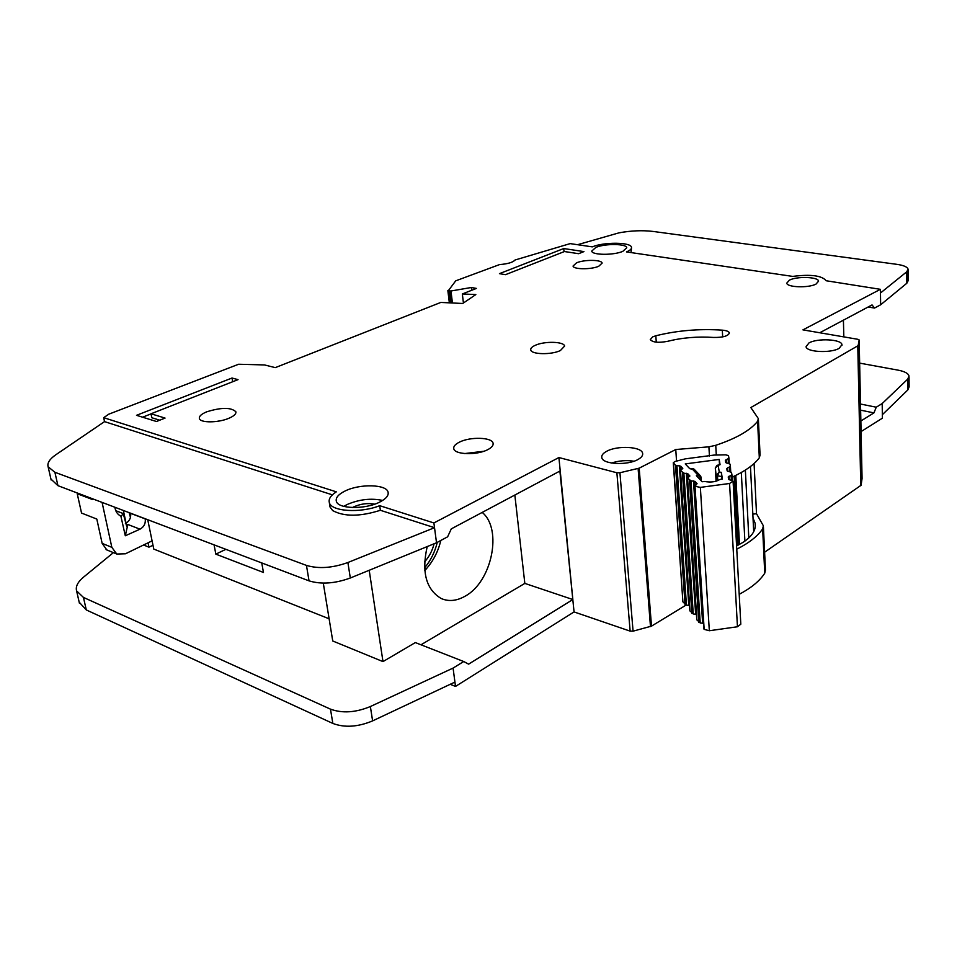 <?xml version="1.0" encoding="UTF-8"?>
<svg xmlns="http://www.w3.org/2000/svg" width="957" height="957" viewBox="0 0 957 957"><rect width="100%" height="100%" fill="white"/><g stroke="black" fill="none" stroke-linecap="round" stroke-linejoin="round"><path stroke-width="1.44" d="M703.479 623.306L700.237 622.983L691.014 480.833L694.973 481.371L697.067 483.632L695.009 486.288L700.357 487.376L729.569 483.488L733.086 481.215L728.636 479.325L728.229 476.957L731.926 474.756L731.507 472.423L727.141 470.856L726.782 468.535L730.418 466.382L730.012 464.109L725.729 462.566L725.334 460.305L728.959 458.212L728.456 455.604L725.753 454.826L714.089 455.077L685.32 458.858L674.9 461.525L673.285 462.757L675.498 465.258L680.774 466.191L682.796 468.428L680.403 470.461L689.865 610.769L693.251 613.975L683.872 473.177L680.403 470.461M721.865 479.146L721.327 472.363L722.427 479.05L719.927 479.445C715.812 481.921 710.728 482.603 704.687 481.479L702.115 481.754L696.361 475.677L697.82 474.851L700.56 475.964L700.715 478.033L692.067 468.786L692.88 468.679M683.872 473.177L687.772 473.703L689.889 476L687.461 478.069L696.768 619.705L700.237 622.983M700.069 475.45L694.459 469.54L689.77 468.703L685.248 463.918L719.197 459.444L720.071 464.695L717.2 465.293M691.014 480.833L687.461 478.069M682.867 601.534L673.441 463.032M683.035 602.025L686.444 605.159L676.934 465.688M703.909 628.474L704.161 629.359L709.328 630.735L737.452 626.763L740.814 624.191L733.098 481.419M696.421 614.274L693.251 613.975M689.507 605.422L686.444 605.159M716.506 465.796L718.157 465.329L715.31 467.949M719.497 464.528L719.197 459.444M721.327 472.363L719.245 472.016L717.487 475.808L716.434 475.21L719.245 472.016L718.157 465.329L720.071 464.695M125.403 523.539L125.427 523.539C129.41 521.29 131.145 517.904 130.631 513.359L130.595 513.203M115.797 510.715L123.25 513.562L126.611 526.051L127.831 524.472L125.307 535.776L120.893 516.182C117.52 514.483 115.51 511.517 114.888 507.246M145.213 518.742L145.237 518.897C145.751 523.479 144.005 526.912 139.997 529.185L125.307 535.776M102.088 502.401L111.837 547.332L116.778 554.031L125.463 553.78L152.091 540.861M123.25 513.562L121.156 516.302M92.351 498.705L92.53 499.542L77.23 493.728L81.548 513.072L96.813 519.065L102.148 543.373L106.813 549.928M77.23 493.728L78.187 493.334M437.265 542.368C434.909 552.081 430.686 560.575 424.597 567.836M434.095 543.755C432.313 550.777 429.155 556.795 424.621 561.807M736.579 545.957L743.374 542.152C752.334 536.099 756.245 529.771 755.109 523.156L753.027 518.144M427.205 546.579C421.415 572.202 426.104 589.524 441.261 598.544C448.713 601.738 456.621 600.984 464.97 596.271C491.85 582.119 502.796 529.185 482.208 512.414M352.535 507.557L353.994 506.767C360.933 503.753 367.835 502.892 374.689 504.16M595.876 247.396L591.737 251.093C591.916 255.196 613.604 255.423 622.804 251.368L626.763 247.755C626.476 243.64 605.147 243.425 595.876 247.396M345.022 491.037C338.503 494.279 335.584 497.64 336.302 501.121C337.57 509.076 365.251 509.722 379.785 502.042C386.03 498.824 388.805 495.535 388.087 492.197C386.664 484.242 359.688 483.584 345.022 491.037M343.79 506.385L347.104 504.53C359.282 499.339 371.137 497.975 382.656 500.439M206.676 411.833C221.33 407.287 231.068 407.263 235.865 411.749C236.295 413.914 233.939 416.104 228.783 418.317C218.172 422.922 200.133 423.006 199.379 418.496C198.96 416.271 201.389 414.046 206.676 411.833M221.199 420.625L216.306 421.475M535.142 345.369C544.27 341.003 564.092 341.458 564.606 346.087L560.383 350.549C551.328 354.999 531.183 354.533 530.764 349.915C530.465 348.348 531.925 346.829 535.142 345.369M808.952 342.953C817.362 337.977 841.598 339.197 841.957 344.676L839.193 348.312C830.891 353.408 806.273 352.128 806.057 346.685L808.952 342.953M606.499 451.393C617.109 445.232 641.764 446.488 642.626 453.331C643.044 455.436 641.549 457.458 638.152 459.396C627.66 465.712 602.527 464.408 601.797 457.602C601.379 455.412 602.946 453.343 606.499 451.393M633.977 461.214C626.345 460.054 618.868 460.664 611.535 463.032M576.592 262.804C584.344 259.443 601.857 259.634 602.12 263.115L598.699 266.285C591.007 269.695 573.255 269.491 573.064 266.022L576.592 262.804M789.441 280.126C797.014 276.118 818.355 276.848 818.57 281.155L816.01 284.085C808.521 288.165 786.869 287.411 786.774 283.116L789.441 280.126M459.456 442.134C470.27 436.548 492.197 437.229 493.082 443.247C493.537 445.46 491.719 447.613 487.639 449.706C476.921 455.424 454.563 454.719 453.785 448.713C453.331 446.429 455.221 444.239 459.456 442.134M483.811 451.261L464.612 453.57M655.82 335.775L652.698 336.864L650.27 339.579C652.71 342.427 658.452 343.013 667.484 341.338C682.281 337.654 697.653 336.362 713.587 337.45C723.014 337.57 728.277 336.051 729.39 332.916C728.875 331.457 726.519 330.536 722.308 330.153C699.328 328.622 677.173 330.5 655.82 335.775L656.275 342.175M880.404 289.325L802.935 329.866L857.939 339.316L859.159 339.938L858.142 345.633L750.826 407.55L758.339 418.592L757.597 421.319C750.204 430.471 736.256 438.462 715.74 445.304L708.898 446.835L675.762 449.515L639.192 468.152L619.933 472.746L616.882 472.77L558.912 457.542L433.892 522.953L434.526 527.69L380.372 510.284C360.047 516.708 344.149 516.804 332.677 510.583L330.021 506.995L329.304 502.437C328.466 498.92 330.811 495.391 336.326 491.838L103.691 417.671L108.763 414.19L238.616 364.246L264.539 364.952L275.269 367.632L440.806 302.436L462.721 303.477L475.832 294.565L462.351 293.955L476.407 288.416L471.322 287.495L450.986 291L448.271 290.772L455.723 280.832L499.554 264.587C507.82 263.917 512.976 262.385 515.01 260.017L570.157 243.616L592.311 246.87C604.082 241.846 631.106 242.109 631.488 247.337C631.764 248.868 630.089 250.399 626.476 251.906L792.683 276.406C810.699 274.109 821.86 275.556 826.166 280.748L880.404 289.325L880.643 304.793L906.829 283.248L906.722 271.824L908.085 269.228C907.415 266.955 903.695 265.328 896.936 264.347L652.877 231.415C642.35 230.17 631.046 230.649 618.988 232.838L577.573 244.705M860.499 404.033L876.253 407.203L882.187 403.555L882.414 418.173L861.085 431.571M862.066 478.572L859.159 340.046L862.066 478.452L861.121 485.235L764.619 552.213M763.423 526.876L765.456 570.097L764.739 573.219C759.774 580.899 751.257 587.933 739.199 594.309M686.013 605.111L651.49 626.141L633.067 631.165L630.137 631.13L574.056 611.93L455.508 686.432L450.245 684.291M882.187 403.555L907.703 379.151L909.03 376.101C908.36 373.421 904.736 371.448 898.144 370.156L859.637 363.122M908.097 269.862L908.193 280.592L906.829 283.248M868.083 307.03L874.566 308.046L880.643 304.793M153 545.287L148.945 547.153L143.538 545M148.945 547.153L148.048 542.822M130.463 517.462L129.135 512.653M123.369 510.464L126.073 523.216M103.691 417.671L104.528 421.618L55.865 454.742C49.656 459.049 47.072 463.044 48.113 466.753L54.896 472.28L306.455 565.408C318.609 569.02 332.426 568.051 347.893 562.513L434.526 527.69L436.512 542.763L447.613 536.817L451.297 528.862L559.893 471.059L574.056 611.93M736.758 549.186C748.972 543.026 757.609 536.255 762.657 528.886L763.363 525.8L756.509 513.73L754.08 463.499M732.057 477.172C744.941 471.287 754.02 464.839 759.308 457.829L760.061 455.077L758.399 419.525M675.762 449.515L676.551 461.107M424.633 568.446L426.224 568.996M433.892 522.953L379.702 505.679L380.372 510.284M329.304 502.437C330.871 511.469 360.239 513.478 379.702 505.679M330.021 506.995L329.83 505.751M876.253 407.203L873.944 412.886L860.857 420.996M558.912 457.542L572.848 599.537L468.607 664.146L463.714 661.526L453.08 668.082L455.508 686.432M332.378 494.853L104.528 421.618M329.124 618.796L153.778 549.079L147.725 519.699M214.069 544.856L215.839 554.139L263.462 572.465L261.751 562.931M232.013 378.027L136.504 415.314L156.47 421.499L165.059 418.077L151.015 413.783L238.03 379.642L232.013 378.027L232.671 381.735M564.439 251.535L578.638 253.701L583.937 251.595L563.733 248.545L499.446 273.642L505.499 274.671L564.439 251.535M819.754 332.761L872.042 304.924L874.566 308.046M462.351 293.955L463.415 303.01M471.322 287.495L471.645 290.294M113.404 552.632L83.618 577.083C77.768 581.964 75.424 586.557 76.596 590.876L83.438 597.407L330.464 709.137C342.307 713.479 355.609 712.618 370.371 706.541L453.08 668.082M454.934 682.078L372.608 720.884C357.918 727.009 344.664 727.87 332.857 723.444L86.297 609.944L79.192 602.192M463.714 661.526L415.338 642.578L382.979 661.598L332.749 640.987L323.287 583.112M909.03 376.855L909.114 386.891L907.798 389.978L882.354 414.692M880.464 293.021L906.722 271.824M631.524 247.815L631.034 252.576M436.524 542.775L434.526 527.69L436.524 542.775L350.31 578.004C334.914 583.603 321.157 584.548 309.039 580.863L57.946 485.666L50.924 479.05M514.842 495.044L524.831 583.399L572.848 599.537M524.831 583.399L420.984 644.791M382.979 661.598L369.211 570.276M843.835 336.9L843.416 320.164M860.63 410.17L873.944 412.886M225.864 549.33L215.839 554.139M424.788 570.516C432.755 562.022 438.091 552.01 440.794 540.478M756.509 513.73L752.824 514.124M564.02 251.703L563.733 248.545M142.581 417.192L151.027 413.879M159.759 420.195L151.804 417.742L151.015 413.783M737.871 545.311L734.163 476.203M745.359 470.066L748.817 537.93M735.801 475.414L739.486 544.473M741.316 472.495L744.881 541.124M700.871 480.438L700.715 478.033L699.34 478.823M721.722 476.538L717.487 475.808L717.762 480.641M700.357 487.376L709.328 630.735M737.452 626.763L729.569 483.488M685.056 604.633L675.498 465.258M728.959 458.283L729.246 463.571M717.14 465.317L715.31 467.913L716.769 481L715.31 468.045L716.075 481.215M695.009 486.288L704.161 629.359M728.145 458.929L728.397 463.415M694.794 486.048L703.945 629.084M679.338 465.76L688.777 605.291M726.339 463.044L726.148 459.587M680.774 466.191L681.013 469.767M695.213 485.175L694.973 481.371M702.629 623.127L693.49 480.928M729.055 476.203L729.258 479.828M689.973 610.997L680.511 470.653M731.1 475.509L731.363 480.223M691.863 613.437L682.449 472.734M730.43 466.466L730.717 471.885M689.542 480.39L698.813 622.433M732.237 480.39L731.926 474.839M729.629 467.112L729.88 471.729M687.569 478.261L696.887 619.945M686.348 473.272L695.631 614.131M727.787 471.358L727.583 467.806M687.772 473.703L688.023 477.399M139.997 529.185L127.831 524.472M145.237 518.897L130.631 513.359M111.837 547.332L102.148 543.373M757.597 421.319L759.308 457.829M762.657 528.886L764.739 573.219M715.74 445.304L716.303 455.03M708.898 446.835L709.448 455.999M858.142 345.633L861.121 485.235M857.783 346.027L860.762 485.701M639.192 468.152L651.49 626.141M638.116 468.523L650.473 626.56M619.933 472.746L633.067 631.165M616.882 472.77L630.137 631.13M450.986 291L452.422 302.986M449.646 291.024L451.082 302.926M448.271 290.772L449.73 302.855M83.438 597.407L86.297 609.944M330.464 709.137L332.857 723.444M370.371 706.541L372.608 720.884M907.703 379.151L907.798 389.978M350.31 578.004L347.893 562.513M309.039 580.863L306.455 565.408M57.946 485.666L54.896 472.28M722.308 330.153L722.679 336.9M753.697 531.721L750.467 466.502M734.904 475.844L738.601 544.94M673.285 462.757L682.879 601.702M692.521 468.535L689.519 468.44M694.04 469.109L692.593 468.535M701.134 477.447L700.56 475.952M701.134 477.543L701.349 480.952M694.686 485.845L703.838 628.845M106.048 549.605L116.778 554.031M841.969 345.333L841.957 344.676M642.697 454.288L642.626 453.331M493.178 444.012L493.082 443.247M447.852 290.557L449.347 302.843M76.596 590.876L79.443 603.317M51.152 480.019L48.113 466.753M388.231 493.226L388.087 492.197M755.276 526.506L755.109 523.156"/></g></svg>
